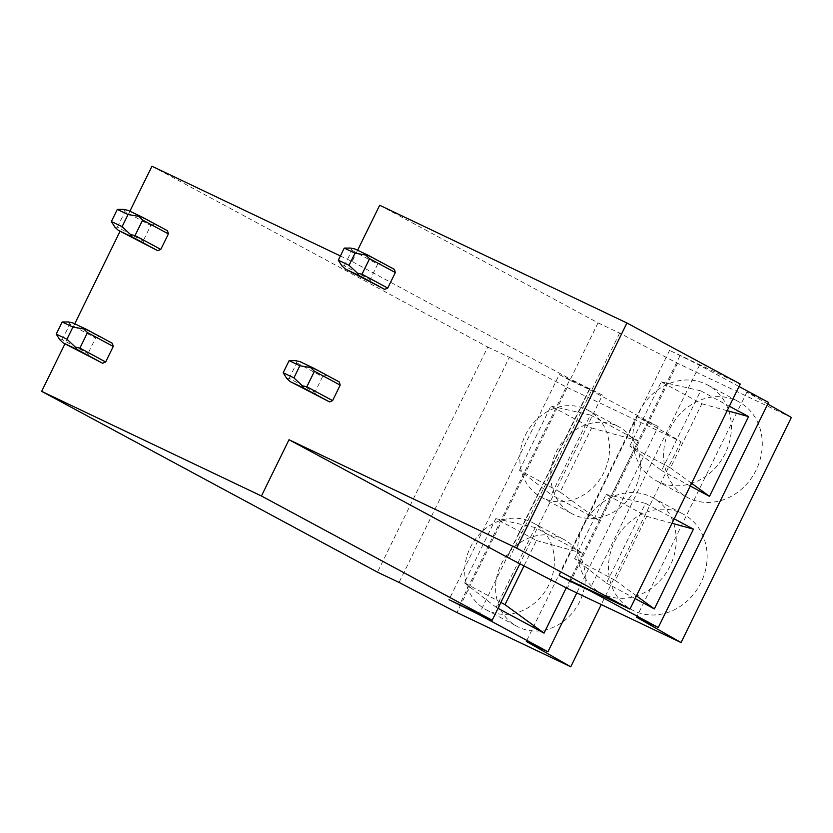 <?xml version="1.0" encoding="UTF-8"?>
<svg xmlns="http://www.w3.org/2000/svg" width="833" height="833" viewBox="0 0 833 833"><rect width="100%" height="100%" fill="white"/><g stroke="black" fill="none" stroke-linecap="round" stroke-linejoin="round"><path stroke-width="0.62" stroke-dasharray="4.17 3.12" d="M739.006 386.522L699.522 365.26L669.597 350.37L740.245 384.013M767.766 404.015L746.878 392.114L768.536 402.422M379.671 205.251L598.052 322.85L619.637 333.127L677.531 363.261L791.35 417.458M151.939 166.215L487.753 347.049L377.474 572.167M129.886 211.228L120.067 231.262M74.741 323.787L64.932 343.821M487.753 347.049L509.348 357.336L399.059 582.454M509.348 357.336L567.231 387.46L456.953 612.588M567.231 387.46L681.05 441.657L636.589 416.313L526.3 641.431M681.05 441.657L601.249 604.571M636.589 416.313L658.247 426.631L576.78 592.919M658.247 426.631L589.223 389.459L569.595 380.119L459.566 604.716M589.223 389.459L479.194 614.067M569.595 380.119L559.297 374.569L449.018 599.687M559.297 374.569L602.467 395.134L519.875 563.722M357.617 250.264L352.099 261.531L340.395 255.96M598.052 322.85L570.48 379.13L352.099 261.531M602.467 395.134L570.48 379.13M590.108 388.47L507.391 557.308M619.637 333.127L509.359 558.245M677.531 363.261L567.252 588.379M746.878 392.114L636.599 617.232M699.522 365.26L589.493 589.858M679.895 355.92L569.866 580.518M669.597 350.37L559.307 575.488M638.869 412.335A54.291 47.804 118.3 0 1 707.79 385.085A54.291 47.804 118.3 0 1 725.22 453.454A54.291 47.804 118.3 0 1 656.3 480.693A54.291 47.804 118.3 0 1 638.869 412.335M669.774 428.974A54.291 47.804 118.3 0 1 738.694 401.735A54.291 47.804 118.3 0 1 756.125 470.093A54.291 47.804 118.3 0 1 687.204 497.332A54.291 47.804 118.3 0 1 669.774 428.974M525.436 435.045A49.355 43.462 118.3 0 1 588.088 410.273A49.355 43.462 118.3 0 1 603.925 472.426A49.355 43.462 118.3 0 1 541.283 497.186A49.355 43.462 118.3 0 1 525.436 435.045M556.34 451.684A49.355 43.462 118.3 0 1 618.981 426.913A49.355 43.462 118.3 0 1 634.829 489.065A49.355 43.462 118.3 0 1 572.188 513.836A49.355 43.462 118.3 0 1 556.34 451.684M629.81 446.03L661.235 381.889L701.865 403.766L670.45 467.907L629.81 446.03L661.6 470.572L700.678 390.802L729.354 406.244M519.511 470.229L550.936 406.087L591.576 427.975L560.151 492.105L519.511 470.229L551.3 494.771L590.378 415.011L638.276 440.803L599.198 520.573L551.3 494.771M701.865 403.766L727.157 410.711M670.45 467.907L691.588 483.317M661.235 381.889L700.678 390.802M690.276 486.014L661.6 470.572M591.576 427.975L638.276 440.803M560.151 492.105L599.198 520.573M550.936 406.087L590.378 415.011M614.629 541.533A54.291 47.804 118.3 0 1 683.549 514.294A54.291 47.804 118.3 0 1 700.98 582.652A54.291 47.804 118.3 0 1 632.07 609.902A54.291 47.804 118.3 0 1 614.629 541.533M583.735 524.894A54.291 47.804 118.3 0 1 652.645 497.645A54.291 47.804 118.3 0 1 670.076 566.013A54.291 47.804 118.3 0 1 601.166 593.252A54.291 47.804 118.3 0 1 583.735 524.894M501.195 564.243A49.355 43.462 118.3 0 1 563.847 539.472A49.355 43.462 118.3 0 1 579.695 601.624A49.355 43.462 118.3 0 1 517.043 626.395A49.355 43.462 118.3 0 1 501.195 564.243M470.291 547.604A49.355 43.462 118.3 0 1 532.943 522.832A49.355 43.462 118.3 0 1 548.791 584.985A49.355 43.462 118.3 0 1 486.139 609.746A49.355 43.462 118.3 0 1 470.291 547.604M574.666 558.589L606.091 494.448L646.731 516.325L615.306 580.466L574.666 558.589L606.455 583.131L645.533 503.361L674.209 518.803M500.904 602.457L464.377 582.788L495.791 518.647L536.431 540.534L524.009 565.878M635.131 598.573L606.455 583.131M646.731 516.325L672.012 523.27M615.306 580.466L636.454 595.876M606.091 494.448L645.533 503.361M536.431 540.534L583.142 553.362L535.234 527.57L496.156 607.33L498.019 608.34M583.142 553.362L566.242 587.859M495.791 518.647L535.234 527.57M464.377 582.788L496.156 607.33M341.842 265.789L344.331 265.789L370.081 279.659L370.956 282.814M354.973 249.005L394.467 269.413M344.331 265.789L351.922 250.285L350.526 248.067M351.922 250.285L377.682 264.144L370.081 279.659M380.723 262.864L377.682 264.144M114.892 227.138L117.38 227.128L143.13 240.997L144.005 244.152M128.022 210.343L167.516 230.751M117.38 227.128L124.981 211.624L150.731 225.493L143.13 240.997M124.981 211.624L123.576 209.406M153.782 224.212L150.731 225.493M286.698 378.349L289.186 378.349L314.936 392.218L315.811 395.373M299.828 361.564L339.323 381.972M289.186 378.349L296.787 362.844L295.382 360.627M296.787 362.844L322.538 376.703L314.936 392.218M325.588 375.423L322.538 376.703M59.757 339.697L62.236 339.687L87.986 353.556L88.871 356.711M72.877 322.902L112.372 343.311M62.236 339.687L69.837 324.183L95.587 338.052L87.986 353.556M69.837 324.183L68.441 321.965M98.638 336.771L95.587 338.052M707.79 385.085L738.694 401.735M656.3 480.693L687.204 497.332M588.088 410.273L618.981 426.913M541.283 497.186L572.188 513.836M652.645 497.645L683.549 514.294M601.166 593.252L632.07 609.902M532.943 522.832L563.847 539.472M486.139 609.746L517.043 626.395"/><path stroke-width="1.25" d="M626.926 322.996L516.647 548.114L629.956 609.131L740.245 384.013L626.926 322.996L379.671 205.251L357.617 250.264M589.493 589.858L589.233 590.378L658.257 627.541L768.536 402.422L739.006 386.522M658.257 627.541L636.599 617.232L681.061 642.576L791.35 417.458L767.766 404.015M41.65 391.343L377.474 572.167L399.059 582.454L456.953 612.588L570.772 666.785L526.3 641.431L547.958 651.75L478.933 614.587L449.018 599.687L492.188 620.252L261.437 495.999L41.65 391.343L64.932 343.821M340.395 255.96L151.939 166.215L129.886 211.228M120.067 231.262L74.741 323.787M601.249 604.571L570.772 666.785M576.78 592.919L547.958 651.75M459.566 604.716L459.316 605.237M479.194 614.067L478.933 614.587M519.875 563.722L492.188 620.252M681.061 642.576L567.252 588.379L507.391 557.308L289.009 439.72L261.437 495.999M289.009 439.72L516.647 548.114M569.866 580.518L569.616 581.038L589.233 590.378M629.956 609.131L559.307 575.488L569.616 581.038M727.157 410.711L748.575 416.594L709.497 496.364L690.276 486.014M691.588 483.317L709.497 496.364M729.354 406.244L748.575 416.594M524.009 565.878L505.006 604.664L500.904 602.457M672.012 523.27L693.441 529.153L674.209 518.803M693.441 529.153L654.363 608.923L635.131 598.573M636.454 595.876L654.363 608.923M566.242 587.859L544.064 633.132L498.019 608.34M505.006 604.664L544.064 633.132M369.592 258.688L361.991 274.203L357.544 273.266L358.94 275.484L345.206 268.944L341.842 265.789L338.313 260.198L349.058 265.31L354.993 253.19L368.707 255.544L394.467 269.413L395.342 272.558L369.592 258.688L366.228 255.544M338.313 260.198L344.258 248.078L354.993 253.19M357.544 273.266L349.058 265.31M361.991 274.203L387.741 288.072L395.342 272.558M358.94 275.484L384.69 289.353L387.741 288.072M345.206 268.944L384.69 289.353M368.707 255.544L354.973 249.005L350.526 248.067L344.258 248.078M142.641 220.037L135.04 235.541L130.594 234.614L131.989 236.822L118.255 230.283L114.892 227.138L111.362 221.547L122.107 226.659L128.053 214.529L141.766 216.882L167.516 230.751L168.391 233.896L142.641 220.037L139.278 216.882M111.362 221.547L117.307 209.416L128.053 214.529M135.04 235.541L160.79 249.411L168.391 233.896M130.594 234.614L122.107 226.659M131.989 236.822L157.749 250.691L160.79 249.411M118.255 230.283L157.749 250.691M117.307 209.416L123.576 209.406L128.022 210.343L141.766 216.882M314.447 371.247L306.846 386.762L302.4 385.825L303.795 388.043L290.061 381.504L286.698 378.349L283.168 372.757L293.914 377.88L299.859 365.749L313.572 368.103L339.323 381.972L340.197 385.117L314.447 371.247L311.084 368.103M283.168 372.757L289.113 360.637L299.859 365.749M302.4 385.825L293.914 377.88M306.846 386.762L332.596 400.631L340.197 385.117M303.795 388.043L329.556 401.912L332.596 400.631M290.061 381.504L329.556 401.912M313.572 368.103L299.828 361.564L295.382 360.627L289.113 360.637M87.496 332.596L79.895 348.1L75.449 347.174L76.855 349.381L63.11 342.842L59.757 339.697L56.227 334.106L66.963 339.218L72.908 327.088L86.622 329.441L112.372 343.311L113.246 346.455L87.496 332.596L84.133 329.441M56.227 334.106L62.163 321.975L72.908 327.088M79.895 348.1L105.656 361.97L113.246 346.455M75.449 347.174L66.963 339.218M76.855 349.381L102.605 363.25L105.656 361.97M63.11 342.842L102.605 363.25M62.163 321.975L68.441 321.965L72.877 322.902L86.622 329.441"/></g></svg>
